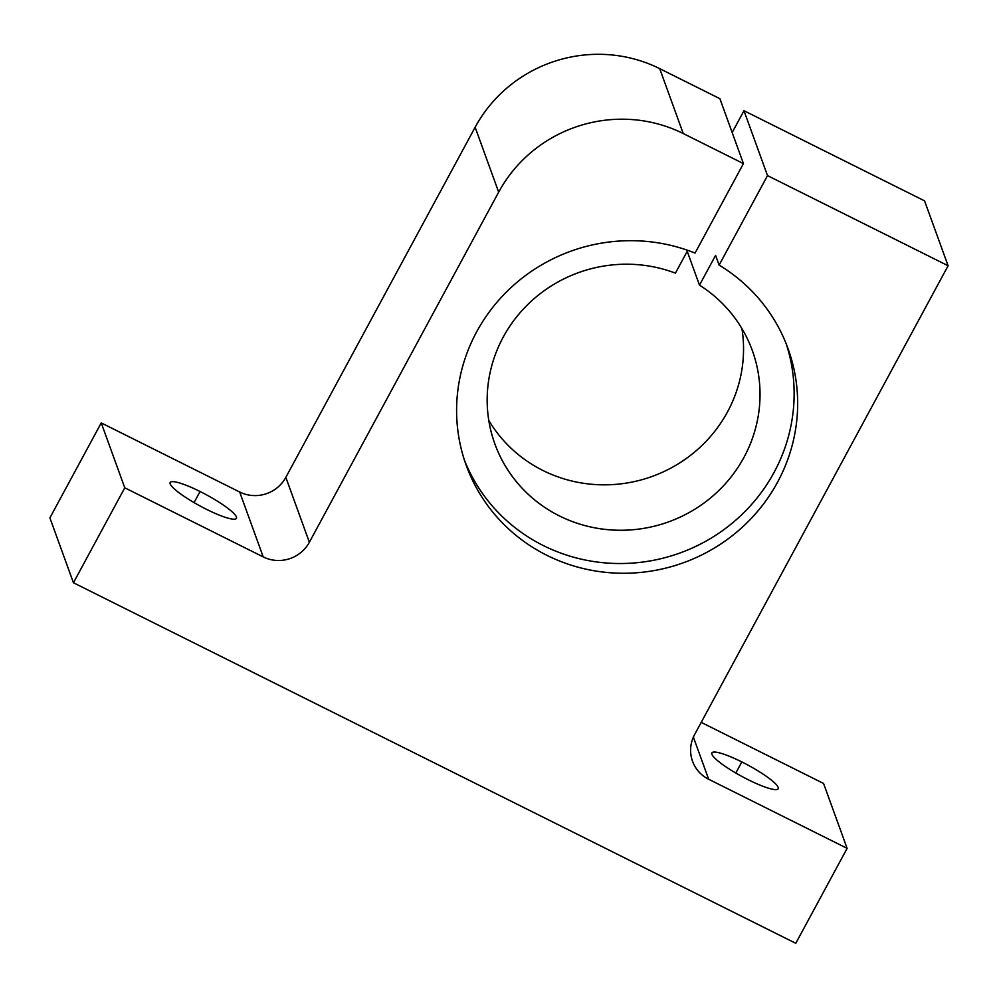 <?xml version="1.0" encoding="UTF-8"?>
<svg xmlns="http://www.w3.org/2000/svg" width="998" height="998" viewBox="0 0 998 998"><rect width="100%" height="100%" fill="white"/><g stroke="black" fill="none" stroke-linecap="round" stroke-linejoin="round"><path stroke-width="1.5" d="M695.045 253.08A171.169 165.643 160.1 0 0 476.645 331.86A171.169 165.643 -19.9 0 1 695.045 253.08L743.435 163.597L695.045 253.08M675.409 273.14A136.938 132.509 160.1 0 0 503.204 337.149A136.938 132.509 -19.9 0 1 675.409 273.14L687.747 250.336L675.409 273.14M715.591 255.363L719.121 265.106L767.512 175.611L743.972 110.716L732.17 132.547L743.972 110.716L924.56 200.86L948.1 265.755L767.512 175.611L719.121 265.106A171.169 165.643 -19.9 0 1 773.126 489.906A171.169 165.643 -19.9 0 1 542.924 553.279A171.169 165.643 -19.9 0 1 476.645 331.86A171.169 165.643 160.1 0 0 466.216 465.33A171.169 165.643 160.1 0 0 683.605 562.685A171.169 165.643 160.1 0 0 788.033 348.614A171.169 165.643 160.1 0 0 719.121 265.106L715.591 255.363L699.486 285.154L715.591 255.363M687.21 251.309L699.486 285.154A136.938 132.509 -19.9 0 1 739.443 465.118A136.938 132.509 -19.9 0 1 555.437 513.858A136.938 132.509 -19.9 0 1 503.204 337.149A136.938 132.509 160.1 0 0 494.871 443.923A136.938 132.509 160.1 0 0 668.785 521.804A136.938 132.509 160.1 0 0 752.33 350.548A136.938 132.509 160.1 0 0 699.486 285.154L687.21 251.309M719.895 98.69L743.435 163.597L683.243 133.545A136.938 132.509 160.1 0 0 498.676 192.14L309.368 542.263A34.231 33.134 -19.9 0 1 263.223 556.909L124.775 487.81L73.44 582.757L795.78 943.31L847.115 848.362L708.667 779.251A34.231 33.134 -19.9 0 1 694.62 734.565L948.1 265.755L694.62 734.565A34.231 33.134 160.1 0 0 692.525 761.262A34.231 33.134 160.1 0 0 708.667 779.251L847.115 848.362L823.575 783.467L701.195 722.377L823.575 783.467L847.115 848.362L795.78 943.31L73.44 582.757L49.9 517.862L101.235 422.903L239.682 492.014A34.231 33.134 160.1 0 0 285.827 477.368L475.135 127.245A136.938 132.509 -19.9 0 1 659.703 68.65L719.895 98.69L659.703 68.65L683.243 133.545L743.435 163.597L719.895 98.69M239.682 492.014L101.235 422.903L124.775 487.81L263.223 556.909L239.682 492.014L263.223 556.909A34.231 33.134 160.1 0 0 309.368 542.263L498.676 192.14A136.938 132.509 -19.9 0 1 683.243 133.545L659.703 68.65A136.938 132.509 160.1 0 0 475.135 127.245L498.676 192.14L475.135 127.245L285.827 477.368L309.368 542.263L285.827 477.368A34.231 33.134 -19.9 0 1 239.682 492.014M200.062 491.503A37.662 6.425 -151.6 0 1 233.594 519.197A37.662 6.425 -151.6 0 1 176.247 490.579A37.662 6.425 -151.6 0 1 200.062 491.503A37.662 6.425 28.4 0 0 170.171 482.521A37.662 6.425 28.4 0 0 200.249 506.073A37.662 6.425 28.4 0 0 236.426 518.336A37.662 6.425 28.4 0 0 200.062 491.503L194.061 502.605L200.062 491.503M693.373 737.098L708.667 779.251L693.373 737.098M741.826 761.923A37.662 6.425 -151.6 0 1 775.346 789.618A37.662 6.425 -151.6 0 1 717.999 761A37.662 6.425 -151.6 0 1 741.826 761.923A37.662 6.425 28.4 0 0 711.936 752.941A37.662 6.425 28.4 0 0 742.001 776.494A37.662 6.425 28.4 0 0 778.178 788.757A37.662 6.425 28.4 0 0 741.826 761.923L735.813 773.026L741.826 761.923M101.235 422.903L49.9 517.862L73.44 582.757L124.775 487.81L101.235 422.903M924.56 200.86L743.972 110.716L767.512 175.611L948.1 265.755L924.56 200.86M464.532 460.44A171.169 165.643 160.1 0 0 680.075 552.954A171.169 165.643 160.1 0 0 786.199 343.774A171.169 165.643 -19.9 0 1 680.075 552.954A171.169 165.643 -19.9 0 1 464.532 460.44M741.926 328.616A136.938 132.509 -19.9 0 1 652.305 476.383A136.938 132.509 -19.9 0 1 488.795 420.432A136.938 132.509 160.1 0 0 652.305 476.383A136.938 132.509 160.1 0 0 741.926 328.616"/></g></svg>
